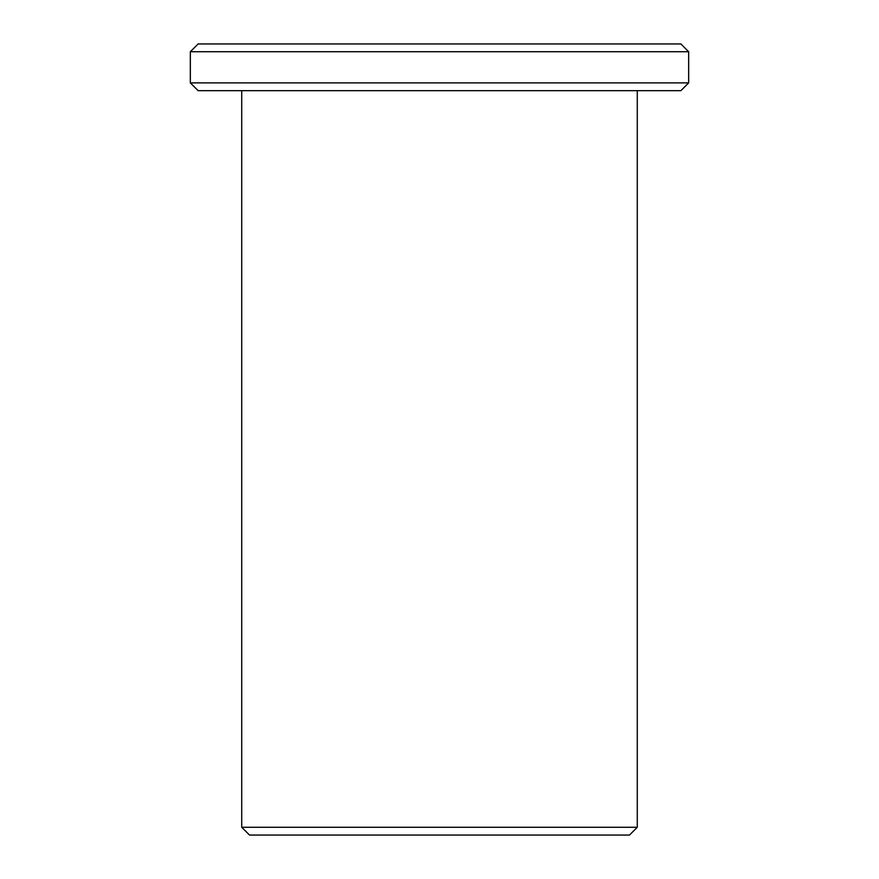 <?xml version="1.0" encoding="UTF-8"?>
<svg xmlns="http://www.w3.org/2000/svg" width="879" height="879" viewBox="0 0 879 879"><rect width="100%" height="100%" fill="white"/><g stroke="black" fill="none" stroke-linecap="round" stroke-linejoin="round"><path stroke-width="1.32" d="M637.275 827.26L629.485 835.05L249.515 835.05L241.725 827.26L637.275 827.26L637.275 90.669M688.664 82.879L680.884 90.669L198.116 90.669L190.336 82.879L688.664 82.879L688.664 51.74L190.336 51.74L198.116 43.95L680.884 43.95L688.664 51.74M241.725 827.26L241.725 90.669M190.336 82.879L190.336 51.74"/></g></svg>
